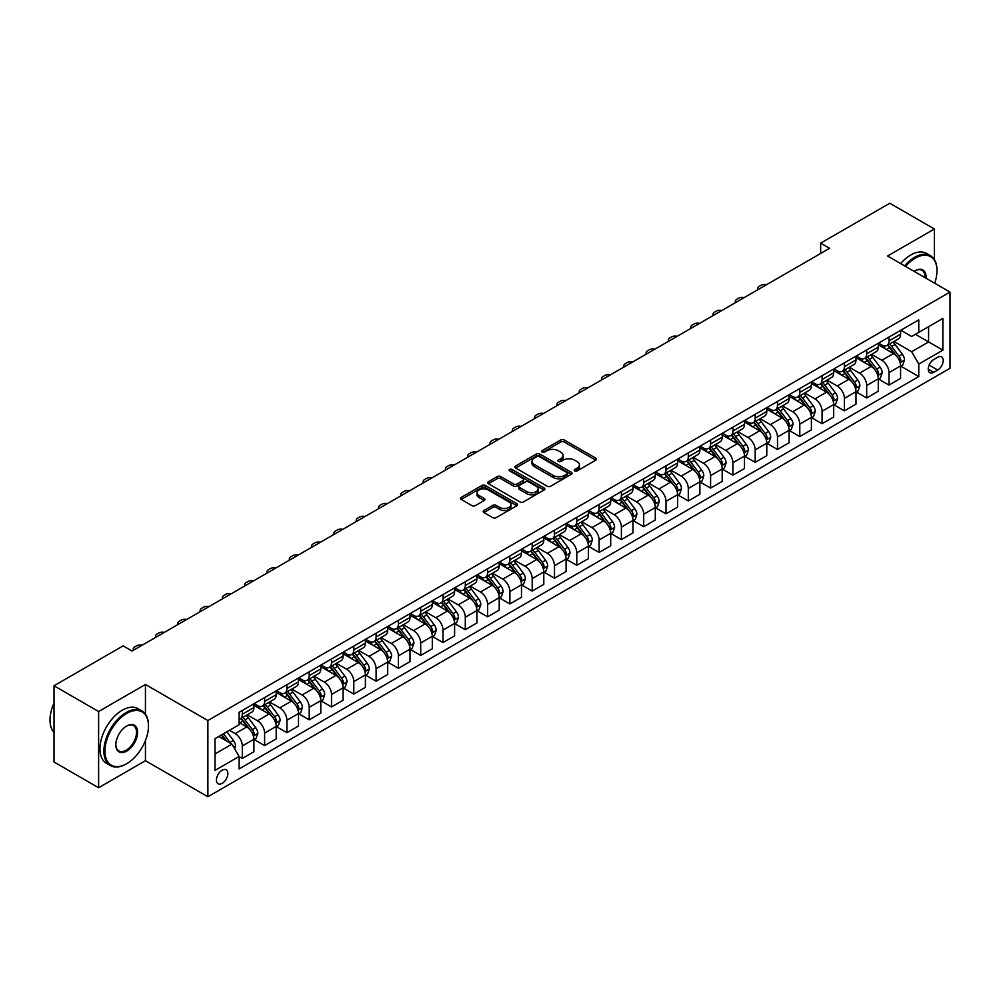 <?xml version="1.0" encoding="UTF-8"?>
<svg xmlns="http://www.w3.org/2000/svg" width="1000" height="1000" viewBox="0 0 1000 1000"><rect width="100%" height="100%" fill="white"/><g stroke="black" fill="none" stroke-linecap="round" stroke-linejoin="round"><path stroke-width="1.5" d="M574.712 470.913A1.737 1 0 0 0 577.163 470.913L595.763 460.163A2.475 1.425 0 0 0 596.487 459.15A2.475 1.425 0 0 0 595.763 458.15L564.25 439.95A2.475 1.425 0 0 0 560.737 439.95L542.137 450.688A1.737 1 0 0 0 541.625 451.4A1.737 1 0 0 0 542.137 452.1A1.737 1 0 0 0 544.587 452.1L547 450.712A7.925 4.575 0 0 1 558.2 450.712L560.825 452.225A7.925 4.575 0 0 1 563.15 455.462A7.925 4.575 0 0 1 560.825 458.7L558.425 460.087A1.737 1 0 0 0 557.913 460.8A1.737 1 0 0 0 558.425 461.5A1.737 1 0 0 0 560.875 461.5L563.288 460.112A7.925 4.575 0 0 1 574.487 460.112L577.112 461.637A7.925 4.575 0 0 1 579.438 464.862A7.925 4.575 0 0 1 577.112 468.1L574.712 469.487A1.737 1 0 0 0 574.2 470.2A1.737 1 0 0 0 574.712 470.913L574.712 469.487M222.15 783.363A8.075 4.662 120 0 0 227.425 776.25A8.075 4.662 120 0 0 226.188 769.788A8.075 4.662 120 0 0 222.15 770.188A8.075 4.662 120 0 0 216.875 777.3A8.075 4.662 120 0 0 218.113 783.763A8.075 4.662 120 0 0 222.15 783.363M483.875 510.513A2.475 1.425 0 0 0 483.15 511.525A2.475 1.425 0 0 0 483.875 512.537L492.713 517.638A2.475 1.425 0 0 0 496.213 517.638L516.875 505.712A2.475 1.425 0 0 0 517.6 504.7A2.475 1.425 0 0 0 516.875 503.688L485.363 485.487A2.475 1.425 0 0 0 481.863 485.487L461.2 497.425A2.475 1.425 0 0 0 460.475 498.425A2.475 1.425 0 0 0 461.2 499.438L471.875 505.613A2.475 1.425 0 0 0 475.375 505.613L484.225 500.5A2.475 1.425 0 0 0 484.95 499.487A2.475 1.425 0 0 0 484.225 498.488L478.925 495.425A6.625 3.825 0 0 1 476.987 492.725A6.625 3.825 0 0 1 481.075 489.188A6.625 3.825 0 0 1 488.288 490.012L509.038 502A6.625 3.825 0 0 1 510.988 504.7A6.625 3.825 0 0 1 506.9 508.237A6.625 3.825 0 0 1 499.675 507.4L496.213 505.412A2.475 1.425 0 0 0 492.713 505.412L483.875 510.513L483.875 512.537L492.713 507.463L492.713 505.412M145.438 684.488L98.612 711.525L54.013 685.775L54.013 762L98.612 787.738L145.438 760.713L207.875 796.75L207.875 720.537L145.438 684.488L145.438 714.163M934.388 259.6L934.388 228.988L887.562 256.025L950 292.075L207.875 720.537M934.388 228.988L889.788 203.25L820.662 243.15L820.662 253.45M54.013 685.775L123.138 645.863L132.062 651.012L829.587 248.3L820.662 243.15M547.175 486.2A2.475 1.425 0 0 0 550.675 486.2L571.337 474.275A2.475 1.425 0 0 0 572.062 473.263A2.475 1.425 0 0 0 571.337 472.25L539.812 454.05A2.475 1.425 0 0 0 536.312 454.05L515.65 465.975A2.475 1.425 0 0 0 514.925 466.987A2.475 1.425 0 0 0 515.65 468L547.175 486.2M510.3 471.287A1.737 1 0 0 1 512.062 471.525L512.062 469.462L544.113 487.962A2.475 1.425 0 0 1 544.837 488.975A2.475 1.425 0 0 1 544.113 489.988L523.45 501.925A2.475 1.425 0 0 1 519.95 501.925L488.425 483.725L497.262 478.65L497.262 476.6L488.425 481.7A2.475 1.425 0 0 0 487.7 482.713A2.475 1.425 0 0 0 488.425 483.725L488.425 481.7M497.262 478.65A2.475 1.425 0 0 1 500.775 478.65L500.775 476.6A2.475 1.425 0 0 0 497.262 476.6M500.775 476.6L513.55 483.975A2.475 1.425 0 0 0 517.05 483.975L522.925 480.588A2.475 1.425 0 0 0 523.65 479.575A2.475 1.425 0 0 0 522.925 478.562L509.613 470.887A1.737 1 0 0 1 509.1 470.175A1.737 1 0 0 1 510.175 469.25A1.737 1 0 0 1 512.062 469.462M937.688 357.275L933.763 359.538A7.825 4.513 120 0 0 928.662 366.438A7.825 4.513 120 0 0 929.85 372.7A7.825 4.513 120 0 0 933.763 372.312L937.688 370.05A7.825 4.513 120 0 0 942.8 363.15A7.825 4.513 120 0 0 941.6 356.887A7.825 4.513 120 0 0 937.688 357.275M207.875 796.75L950 368.3L950 292.075M900.85 330.238L911.65 336.475L918.775 332.35L918.775 319.887L239.1 712.3L239.1 724.762L215.012 738.662L215.012 770.387L239.1 756.488L239.1 768.95L918.775 376.538L918.775 364.075L911.65 351.712L893.913 341.475M918.775 332.35L942.862 318.45L942.862 350.163L918.775 364.075M98.612 711.525L98.612 787.738M915.387 334.312L928.587 341.925L928.587 326.688L942.862 318.45M911.65 351.712L928.587 341.925L942.862 350.163M215.012 753.913L231.962 744.125L218.762 736.5M239.1 756.587L242.312 758.438L242.312 745.975A10.088 5.825 -120 0 0 235.175 733.612L229.462 730.325M242.312 758.438L253.9 751.75L253.9 739.287A10.088 5.825 -120 0 0 246.775 726.925L239.1 722.5M254.175 739.538L264.613 745.562L264.613 733.1A10.088 5.825 -120 0 0 257.475 720.75L247.225 714.825M264.613 745.562L276.2 738.875L276.2 726.413A10.088 5.825 -120 0 0 269.062 714.05L253.9 705.3M276.475 726.663L286.913 732.688L286.913 720.225A10.088 5.825 -120 0 0 279.775 707.875L269.525 701.95M286.913 732.688L298.5 726L298.5 713.538A10.088 5.825 -120 0 0 291.363 701.175L276.2 692.425M298.775 713.787L309.212 719.812L309.212 707.35A10.088 5.825 -120 0 0 302.075 695L291.825 689.075M309.212 719.812L320.8 713.125L320.8 700.662A10.088 5.825 -120 0 0 313.663 688.3L298.5 679.55M321.075 700.913L331.512 706.938L331.512 694.475A10.088 5.825 -120 0 0 324.375 682.125L314.125 676.2M331.512 706.938L343.1 700.25L343.1 687.788A10.088 5.825 -120 0 0 335.962 675.425L320.8 666.675M343.375 688.037L353.8 694.075L353.8 681.612A10.088 5.825 -120 0 0 346.675 669.25L336.425 663.337M353.8 694.075L365.4 687.375L365.4 674.912A10.088 5.825 -120 0 0 358.263 662.55L343.1 653.8M365.675 675.175L376.1 681.2L376.1 668.737A10.088 5.825 -120 0 0 368.975 656.375L358.725 650.462M376.1 681.2L387.7 674.5L387.7 662.038A10.088 5.825 -120 0 0 380.562 649.675L365.4 640.925M387.962 662.3L398.4 668.325L398.4 655.863A10.088 5.825 -120 0 0 391.262 643.5L381.025 637.587M398.4 668.325L410 661.625L410 649.163A10.088 5.825 -120 0 0 402.863 636.8L387.7 628.05M410.262 649.425L420.7 655.45L420.7 642.987A10.088 5.825 -120 0 0 413.562 630.625L403.325 624.712M420.7 655.45L432.3 648.75L432.3 636.287A10.088 5.825 -120 0 0 425.163 623.925L410 615.175M432.562 636.55L443 642.575L443 630.112A10.088 5.825 -120 0 0 435.863 617.75L425.625 611.838M443 642.575L454.6 635.875L454.6 623.413A10.088 5.825 -120 0 0 447.463 611.05L432.3 602.3M454.862 623.675L465.3 629.7L465.3 617.238A10.088 5.825 -120 0 0 458.162 604.875L447.925 598.962M465.3 629.7L476.9 623L476.9 610.538A10.088 5.825 -120 0 0 469.762 598.175L454.6 589.425M477.163 610.8L487.6 616.825L487.6 604.362A10.088 5.825 -120 0 0 480.462 592L470.225 586.087M487.6 616.825L499.2 610.125L499.2 597.663A10.088 5.825 -120 0 0 492.062 585.3L476.9 576.55M499.462 597.925L509.9 603.95L509.9 591.487A10.088 5.825 -120 0 0 502.762 579.125L492.525 573.212M509.9 603.95L521.5 597.25L521.5 584.788A10.088 5.825 -120 0 0 514.362 572.438L499.2 563.675M521.763 585.05L532.2 591.075L532.2 578.612A10.088 5.825 -120 0 0 525.062 566.25L514.812 560.337M532.2 591.075L543.8 584.375L543.8 571.912A10.088 5.825 -120 0 0 536.663 559.562L521.5 550.8M544.062 572.175L554.5 578.2L554.5 565.737A10.088 5.825 -120 0 0 547.362 553.375L537.112 547.463M554.5 578.2L566.1 571.5L566.1 559.038A10.088 5.825 -120 0 0 558.962 546.688L543.8 537.925M566.362 559.3L576.8 565.325L576.8 552.863A10.088 5.825 -120 0 0 569.663 540.5L559.412 534.587M576.8 565.325L588.4 558.625L588.4 546.163A10.088 5.825 -120 0 0 581.263 533.812L566.1 525.05M588.663 546.425L599.1 552.45L599.1 539.987A10.088 5.825 -120 0 0 591.962 527.625L581.712 521.712M599.1 552.45L610.7 545.75L610.7 533.288A10.088 5.825 -120 0 0 603.562 520.938L588.4 512.175M610.962 533.55L621.4 539.575L621.4 527.112A10.088 5.825 -120 0 0 614.263 514.75L604.012 508.837M621.4 539.575L632.987 532.888L632.987 520.425A10.088 5.825 -120 0 0 625.862 508.062L610.7 499.3M633.263 520.675L643.7 526.7L643.7 514.237A10.088 5.825 -120 0 0 636.562 501.875L626.312 495.962M643.7 526.7L655.288 520.013L655.288 507.55A10.088 5.825 -120 0 0 648.162 495.188L632.987 486.425M655.562 507.8L666 513.825L666 501.362A10.088 5.825 -120 0 0 658.863 489L648.612 483.088M666 513.825L677.588 507.137L677.588 494.675A10.088 5.825 -120 0 0 670.45 482.312L655.288 473.55M677.862 494.925L688.3 500.95L688.3 488.488A10.088 5.825 -120 0 0 681.162 476.125L670.913 470.213M688.3 500.95L699.887 494.263L699.887 481.8A10.088 5.825 -120 0 0 692.75 469.438L677.588 460.688M700.163 482.05L710.6 488.075L710.6 475.613A10.088 5.825 -120 0 0 703.462 463.263L693.213 457.337M710.6 488.075L722.188 481.388L722.188 468.925A10.088 5.825 -120 0 0 715.05 456.562L699.887 447.812M722.463 469.175L732.9 475.2L732.9 462.738A10.088 5.825 -120 0 0 725.763 450.387L715.512 444.462M732.9 475.2L744.488 468.512L744.488 456.05A10.088 5.825 -120 0 0 737.35 443.688L722.188 434.938M744.762 456.3L755.188 462.325L755.188 449.862A10.088 5.825 -120 0 0 748.062 437.512L737.812 431.587M755.188 462.325L766.787 455.637L766.787 443.175A10.088 5.825 -120 0 0 759.65 430.812L744.488 422.062M767.062 443.425L777.487 449.45L777.487 436.987A10.088 5.825 -120 0 0 770.362 424.637L760.113 418.713M777.487 449.45L789.087 442.762L789.087 430.3A10.088 5.825 -120 0 0 781.95 417.938L766.787 409.188M789.35 430.55L799.788 436.575L799.788 424.113A10.088 5.825 -120 0 0 792.65 411.763L782.412 405.85M799.788 436.575L811.388 429.888L811.388 417.425A10.088 5.825 -120 0 0 804.25 405.062L789.087 396.312M811.65 417.688L822.087 423.713L822.087 411.25A10.088 5.825 -120 0 0 814.95 398.888L804.712 392.975M822.087 423.713L833.688 417.013L833.688 404.55A10.088 5.825 -120 0 0 826.55 392.188L811.388 383.438M833.95 404.812L844.388 410.838L844.388 398.375A10.088 5.825 -120 0 0 837.25 386.012L827.013 380.1M844.388 410.838L855.987 404.137L855.987 391.675A10.088 5.825 -120 0 0 848.85 379.312L833.688 370.562M856.25 391.938L866.688 397.962L866.688 385.5A10.088 5.825 -120 0 0 859.55 373.137L849.312 367.225M866.688 397.962L878.288 391.262L878.288 378.8A10.088 5.825 -120 0 0 871.15 366.438L855.987 357.688M878.55 379.062L888.988 385.087L888.988 372.625A10.088 5.825 -120 0 0 881.85 360.262L871.612 354.35M888.988 385.087L900.588 378.387L900.588 365.925A10.088 5.825 -120 0 0 893.45 353.562L878.288 344.812M878.55 343.113L881.85 345.012A10.088 5.825 -120 0 0 886.9 345.513A10.088 5.825 -120 0 0 888.988 340.9L888.988 337.088M856.25 355.988L859.55 357.887A10.088 5.825 -120 0 0 864.6 358.387A10.088 5.825 -120 0 0 866.688 353.775L866.688 349.963M833.95 368.862L837.25 370.763A10.088 5.825 -120 0 0 842.3 371.262A10.088 5.825 -120 0 0 844.388 366.65L844.388 362.837M811.65 381.737L814.95 383.638A10.088 5.825 -120 0 0 820 384.137A10.088 5.825 -120 0 0 822.087 379.525L822.087 375.712M789.35 394.613L792.65 396.512A10.088 5.825 -120 0 0 797.7 397.013A10.088 5.825 -120 0 0 799.788 392.4L799.788 388.587M767.05 407.488L770.362 409.387A10.088 5.825 -120 0 0 775.4 409.888A10.088 5.825 -120 0 0 777.487 405.275L777.487 401.463M744.762 420.363L748.062 422.262A10.088 5.825 -120 0 0 753.1 422.762A10.088 5.825 -120 0 0 755.188 418.15L755.188 414.338M722.463 433.237L725.763 435.138A10.088 5.825 -120 0 0 730.8 435.637A10.088 5.825 -120 0 0 732.9 431.025L732.9 427.212M700.163 446.112L703.462 448.013A10.088 5.825 -120 0 0 708.5 448.512A10.088 5.825 -120 0 0 710.6 443.888L710.6 440.087M677.862 458.988L681.162 460.887A10.088 5.825 -120 0 0 686.2 461.388A10.088 5.825 -120 0 0 688.3 456.763L688.3 452.962M655.562 471.863L658.863 473.762A10.088 5.825 -120 0 0 663.9 474.263A10.088 5.825 -120 0 0 666 469.637L666 465.825M633.263 484.725L636.562 486.637A10.088 5.825 -120 0 0 641.612 487.137A10.088 5.825 -120 0 0 643.7 482.512L643.7 478.7M610.962 497.6L614.263 499.513A10.088 5.825 -120 0 0 619.312 500.012A10.088 5.825 -120 0 0 621.4 495.387L621.4 491.575M588.663 510.475L591.962 512.388A10.088 5.825 -120 0 0 597.013 512.888A10.088 5.825 -120 0 0 599.1 508.263L599.1 504.45M566.362 523.35L569.663 525.262A10.088 5.825 -120 0 0 574.712 525.763A10.088 5.825 -120 0 0 576.8 521.138L576.8 517.325M544.062 536.225L547.362 538.138A10.088 5.825 -120 0 0 552.413 538.638A10.088 5.825 -120 0 0 554.5 534.012L554.5 530.2M521.763 549.1L525.062 551.013A10.088 5.825 -120 0 0 530.112 551.512A10.088 5.825 -120 0 0 532.2 546.888L532.2 543.075M499.462 561.975L502.762 563.888A10.088 5.825 -120 0 0 507.812 564.388A10.088 5.825 -120 0 0 509.9 559.763L509.9 555.95M477.163 574.85L480.462 576.763A10.088 5.825 -120 0 0 485.513 577.263A10.088 5.825 -120 0 0 487.6 572.638L487.6 568.825M454.862 587.725L458.162 589.637A10.088 5.825 -120 0 0 463.212 590.125A10.088 5.825 -120 0 0 465.3 585.513L465.3 581.7M432.562 600.6L435.863 602.5A10.088 5.825 -120 0 0 440.913 603A10.088 5.825 -120 0 0 443 598.387L443 594.575M410.262 613.475L413.562 615.375A10.088 5.825 -120 0 0 418.612 615.875A10.088 5.825 -120 0 0 420.7 611.263L420.7 607.45M387.962 626.35L391.262 628.25A10.088 5.825 -120 0 0 396.312 628.75A10.088 5.825 -120 0 0 398.4 624.138L398.4 620.325M365.662 639.225L368.975 641.125A10.088 5.825 -120 0 0 374.012 641.625A10.088 5.825 -120 0 0 376.1 637.013L376.1 633.2M343.375 652.1L346.675 654A10.088 5.825 -120 0 0 351.712 654.5A10.088 5.825 -120 0 0 353.8 649.887L353.8 646.075M321.075 664.975L324.375 666.875A10.088 5.825 -120 0 0 329.412 667.375A10.088 5.825 -120 0 0 331.512 662.763L331.512 658.95M298.775 677.85L302.075 679.75A10.088 5.825 -120 0 0 307.113 680.25A10.088 5.825 -120 0 0 309.212 675.638L309.212 671.825M276.475 690.725L279.775 692.625A10.088 5.825 -120 0 0 284.812 693.125A10.088 5.825 -120 0 0 286.913 688.512L286.913 684.7M254.175 703.6L257.475 705.5A10.088 5.825 -120 0 0 262.512 706A10.088 5.825 -120 0 0 264.613 701.375L264.613 697.575M900.85 366.188L918.775 376.538M886.9 345.513L898.5 338.825A10.088 5.825 -120 0 0 900.588 334.2L900.588 330.387M864.6 358.387L876.2 351.7A10.088 5.825 -120 0 0 878.288 347.075L878.288 343.263M842.3 371.262L853.9 364.575A10.088 5.825 -120 0 0 855.987 359.95L855.987 356.138M820 384.137L831.6 377.45A10.088 5.825 -120 0 0 833.688 372.825L833.688 369.012M797.7 397.013L809.3 390.325A10.088 5.825 -120 0 0 811.388 385.7L811.388 381.887M775.4 409.888L787 403.2A10.088 5.825 -120 0 0 789.087 398.575L789.087 394.762M753.1 422.762L764.7 416.075A10.088 5.825 -120 0 0 766.787 411.45L766.787 407.638M730.8 435.637L742.4 428.95A10.088 5.825 -120 0 0 744.488 424.325L744.488 420.513M708.5 448.512L720.1 441.812A10.088 5.825 -120 0 0 722.188 437.2L722.188 433.387M686.2 461.388L697.8 454.688A10.088 5.825 -120 0 0 699.887 450.075L699.887 446.262M663.9 474.263L675.5 467.562A10.088 5.825 -120 0 0 677.588 462.95L677.588 459.137M641.612 487.137L653.2 480.438A10.088 5.825 -120 0 0 655.288 475.825L655.288 472.013M619.312 500.012L630.9 493.312A10.088 5.825 -120 0 0 632.987 488.7L632.987 484.888M597.013 512.888L608.6 506.188A10.088 5.825 -120 0 0 610.7 501.575L610.7 497.762M574.712 525.763L586.3 519.062A10.088 5.825 -120 0 0 588.4 514.45L588.4 510.637M552.413 538.638L564 531.938A10.088 5.825 -120 0 0 566.1 527.325L566.1 523.513M530.112 551.512L541.7 544.812A10.088 5.825 -120 0 0 543.8 540.188L543.8 536.388M507.812 564.388L519.412 557.688A10.088 5.825 -120 0 0 521.5 553.062L521.5 549.263M485.513 577.263L497.113 570.562A10.088 5.825 -120 0 0 499.2 565.938L499.2 562.137M463.212 590.125L474.812 583.438A10.088 5.825 -120 0 0 476.9 578.812L476.9 575M440.913 603L452.512 596.312A10.088 5.825 -120 0 0 454.6 591.688L454.6 587.875M418.612 615.875L430.213 609.188A10.088 5.825 -120 0 0 432.3 604.562L432.3 600.75M396.312 628.75L407.912 622.062A10.088 5.825 -120 0 0 410 617.438L410 613.625M374.012 641.625L385.613 634.938A10.088 5.825 -120 0 0 387.7 630.312L387.7 626.5M351.712 654.5L363.312 647.812A10.088 5.825 -120 0 0 365.4 643.188L365.4 639.375M329.412 667.375L341.012 660.688A10.088 5.825 -120 0 0 343.1 656.062L343.1 652.25M307.113 680.25L318.712 673.562A10.088 5.825 -120 0 0 320.8 668.938L320.8 665.125M284.812 693.125L296.413 686.438A10.088 5.825 -120 0 0 298.5 681.812L298.5 678M262.512 706L274.113 699.3A10.088 5.825 -120 0 0 276.2 694.688L276.2 690.875M239.1 719.287A10.088 5.825 -120 0 0 240.225 718.875L251.812 712.175A10.088 5.825 -120 0 0 253.9 707.562L253.9 703.75M240.225 718.875A10.088 5.825 -120 0 0 242.312 714.25L242.312 710.45M231.962 744.125L239.1 756.488M145.438 760.713L145.438 740.55M575.4 471.15L577.112 470.163A7.925 4.575 0 0 0 579.438 466.925L579.438 464.862M563.15 455.462L563.15 457.525A7.925 4.575 0 0 1 560.825 460.763L559.113 461.75M595.763 458.15L595.763 460.163L564.25 442.013A2.475 1.425 0 0 0 560.737 442.013L542.825 452.35M571.3 474.288L539.812 456.112A2.475 1.425 0 0 0 536.312 456.112L515.688 468.025M566.962 473.963A1.737 1 0 0 0 567.463 473.263A1.737 1 0 0 0 566.962 472.55L539.288 456.575A1.737 1 0 0 0 536.838 456.575L534.3 458.038A7.925 4.575 0 0 0 531.987 461.275A7.925 4.575 0 0 0 534.3 464.513L553.212 475.438A7.925 4.575 0 0 0 564.425 475.438L566.962 473.963L566.962 476.025A1.737 1 0 0 0 567.463 475.312L567.463 473.263M531.987 461.275L531.987 463.338A7.925 4.575 0 0 0 534.3 466.575L534.3 464.513M566.962 476.025L564.425 477.488A7.925 4.575 0 0 1 553.212 477.488L534.3 466.575M500.775 478.65L513.55 486.037A2.475 1.425 0 0 0 517.05 486.037L522.925 482.65A2.475 1.425 0 0 0 523.65 481.637L523.65 479.575M512.062 471.525L544.075 490.012M526.812 491.637A6.625 3.825 0 0 0 534.038 492.463A6.625 3.825 0 0 0 538.125 488.925A6.625 3.825 0 0 0 536.188 486.225L528.875 482A2.475 1.425 0 0 0 525.375 482L519.5 485.387A2.475 1.425 0 0 0 518.775 486.4A2.475 1.425 0 0 0 519.5 487.413L526.812 491.637L526.812 493.688A6.625 3.825 0 0 0 534.038 494.525A6.625 3.825 0 0 0 538.125 490.988L538.125 488.925M518.775 486.4L518.775 488.462A2.475 1.425 0 0 0 519.5 489.475L519.5 487.413M526.812 493.688L519.5 489.475M510.988 504.7L510.988 506.763A6.625 3.825 0 0 1 506.9 510.288A6.625 3.825 0 0 1 499.675 509.462L496.213 507.463A2.475 1.425 0 0 0 492.713 507.463M476.987 492.725L476.987 494.775A6.625 3.825 0 0 0 478.925 497.488L478.925 495.425M484.188 500.525L478.925 497.488M516.85 505.725L485.363 487.55A2.475 1.425 0 0 0 481.863 487.55L461.225 499.462M900.588 366.337L902.725 365.1L904.513 359.95A6.688 3.862 -120 0 0 902.375 354.263L895.088 344.525A19.3 11.137 -120 0 0 892.975 342.013M885.725 349.113A19.3 11.137 -120 0 0 881.775 344.975M899.975 362.238L900.9 360.238A6.688 3.862 -120 0 0 898.988 356.213L891.7 346.488A19.3 11.137 -120 0 0 889.587 343.963M887.8 345A16.025 9.25 60 0 1 890.425 347.987L896.587 356.225M887.45 345.2A19.3 11.137 60 0 1 889.55 347.725L894.4 354.188M766.438 284.762A5.05 2.913 -0 0 0 760.9 285.387L759.112 286.413A5.05 2.913 -0 0 0 757.638 288.475A5.05 2.913 -0 0 0 758.037 289.613M878.288 379.212L880.425 377.975L882.212 372.825A6.688 3.862 -120 0 0 880.075 367.137L872.788 357.4A19.3 11.137 -120 0 0 870.675 354.888M863.438 361.987A19.3 11.137 -120 0 0 859.475 357.85M877.675 375.112L878.6 373.113A6.688 3.862 -120 0 0 876.688 369.087L869.4 359.363A19.3 11.137 -120 0 0 867.288 356.838M865.5 357.875A16.025 9.25 60 0 1 868.125 360.863L874.287 369.1M865.15 358.075A19.3 11.137 60 0 1 867.262 360.6L872.1 367.062M744.137 297.638A5.05 2.913 -0 0 0 738.6 298.263L736.812 299.288A5.05 2.913 -0 0 0 735.337 301.35A5.05 2.913 -0 0 0 735.738 302.488M855.987 392.088L858.125 390.85L859.912 385.7A6.688 3.862 -120 0 0 857.775 380.012L850.487 370.275A19.3 11.137 -120 0 0 848.388 367.75M841.137 374.862A19.3 11.137 -120 0 0 837.175 370.725M855.375 387.987L856.3 385.988A6.688 3.862 -120 0 0 854.388 381.962L847.1 372.238A19.3 11.137 -120 0 0 844.987 369.712M843.2 370.75A16.025 9.25 60 0 1 845.825 373.738L852 381.975M842.85 370.95A19.3 11.137 60 0 1 844.963 373.475L849.8 379.938M721.838 310.512A5.05 2.913 -0 0 0 716.3 311.137L714.525 312.162A5.05 2.913 -0 0 0 713.037 314.225A5.05 2.913 -0 0 0 713.438 315.363M833.688 404.963L835.825 403.725L837.613 398.575A6.688 3.862 -120 0 0 835.475 392.887L828.188 383.15A19.3 11.137 -120 0 0 826.087 380.625M818.838 387.738A19.3 11.137 -120 0 0 814.887 383.6M833.075 400.863L834 398.862A6.688 3.862 -120 0 0 832.087 394.837L824.8 385.112A19.3 11.137 -120 0 0 822.688 382.587M820.9 383.625A16.025 9.25 60 0 1 823.525 386.613L829.7 394.85M820.55 383.825A19.3 11.137 60 0 1 822.663 386.35L827.5 392.812M699.538 323.387A5.05 2.913 -0 0 0 694 324.012L692.225 325.037A5.05 2.913 -0 0 0 690.738 327.1A5.05 2.913 -0 0 0 691.137 328.237M811.388 417.837L813.525 416.6L815.312 411.45A6.688 3.862 -120 0 0 813.175 405.763L805.888 396.025A19.3 11.137 -120 0 0 803.787 393.5M796.538 400.613A19.3 11.137 -120 0 0 792.588 396.475M810.775 413.738L811.7 411.737A6.688 3.862 -120 0 0 809.788 407.713L802.5 397.987A19.3 11.137 -120 0 0 800.387 395.462M798.6 396.5A16.025 9.25 60 0 1 801.225 399.487L807.4 407.725M798.25 396.7A19.3 11.137 60 0 1 800.362 399.225L805.2 405.688M677.237 336.262A5.05 2.913 -0 0 0 671.7 336.887L669.925 337.912A5.05 2.913 -0 0 0 668.438 339.975A5.05 2.913 -0 0 0 668.838 341.112M934.7 283.25A30.775 17.775 120 0 0 936.975 270.763A30.775 17.775 120 0 0 915.212 258.188A30.775 17.775 120 0 0 905.537 266.4M904.6 265.863A31.538 18.212 -60 0 1 914.675 257.262A31.538 18.212 -60 0 1 930.45 255.7A31.538 18.212 -60 0 1 936.975 270.138A31.538 18.212 -60 0 1 936.975 270.45M914.188 271.4A15.388 8.888 -60 0 1 915.212 270.763L915.212 270.763A15.388 8.888 -60 0 1 926.05 278.25M900.675 263.6A31.538 18.212 -60 0 1 910.75 255A31.538 18.212 -60 0 1 926.525 253.438L930.45 255.7M925.013 277.65A14.638 8.45 120 0 0 922 270.338A14.638 8.45 120 0 0 914.938 270.925M126.175 764L126.713 763.688A30.775 17.775 120 0 0 148.475 726A30.775 17.775 120 0 0 126.713 713.425A30.775 17.775 120 0 0 104.95 751.125A30.775 17.775 120 0 0 126.713 763.688L126.175 764A31.538 18.212 -60 0 1 110.412 765.562A31.538 18.212 -60 0 1 105.575 740.3A31.538 18.212 -60 0 1 126.175 712.5A31.538 18.212 -60 0 1 141.938 710.938A31.538 18.212 -60 0 1 148.475 725.375A31.538 18.212 -60 0 1 148.475 725.688M126.713 751.125A15.388 8.888 -60 0 1 115.825 744.85A15.388 8.888 -60 0 1 126.713 726L126.713 726A15.388 8.888 -60 0 1 137.587 732.275A15.388 8.888 -60 0 1 126.713 751.125M115.825 744.525A14.638 8.45 120 0 0 118.863 750.925A14.638 8.45 120 0 0 126.175 750.2A14.638 8.45 120 0 0 135.738 737.312A14.638 8.45 120 0 0 133.488 725.575A14.638 8.45 120 0 0 126.438 726.162M110.412 765.562L106.487 763.3A31.538 18.212 -60 0 1 101.65 738.025A31.538 18.212 -60 0 1 122.25 710.238A31.538 18.212 -60 0 1 138.012 708.675L141.938 710.938M54.013 732.438A31.538 18.212 -60 0 1 54.013 702.962M789.087 430.712L791.225 429.475L793.012 424.325A6.688 3.862 -120 0 0 790.875 418.625L783.587 408.9A19.3 11.137 -120 0 0 781.488 406.375M774.237 413.488A19.3 11.137 -120 0 0 770.288 409.35M788.475 426.613L789.4 424.613A6.688 3.862 -120 0 0 787.487 420.588L780.2 410.863A19.3 11.137 -120 0 0 778.1 408.338M776.3 409.375A16.025 9.25 60 0 1 778.925 412.362L785.1 420.6M775.95 409.575A19.3 11.137 60 0 1 778.062 412.1L782.9 418.562M654.938 349.137A5.05 2.913 -0 0 0 649.4 349.75L647.625 350.788A5.05 2.913 -0 0 0 646.137 352.85A5.05 2.913 -0 0 0 646.538 353.988M766.787 443.587L768.925 442.35L770.713 437.2A6.688 3.862 -120 0 0 768.575 431.5L761.287 421.775A19.3 11.137 -120 0 0 759.188 419.25M751.938 426.362A19.3 11.137 -120 0 0 747.987 422.225M766.175 439.487L767.1 437.488A6.688 3.862 -120 0 0 765.188 433.462L757.9 423.738A19.3 11.137 -120 0 0 755.8 421.213M754 422.25A16.025 9.25 60 0 1 756.625 425.238L762.8 433.475M753.65 422.45A19.3 11.137 60 0 1 755.763 424.963L760.6 431.438M632.638 362.013A5.05 2.913 -0 0 0 627.1 362.625L625.325 363.663A5.05 2.913 -0 0 0 623.85 365.725A5.05 2.913 -0 0 0 624.25 366.863M744.488 456.463L746.625 455.225L748.413 450.075A6.688 3.862 -120 0 0 746.275 444.375L738.988 434.65A19.3 11.137 -120 0 0 736.888 432.125M729.638 439.237A19.3 11.137 -120 0 0 725.688 435.1M743.875 452.362L744.8 450.363A6.688 3.862 -120 0 0 742.887 446.337L735.6 436.613A19.3 11.137 -120 0 0 733.5 434.087M731.7 435.125A16.025 9.25 60 0 1 734.325 438.113L740.5 446.35M731.35 435.325A19.3 11.137 60 0 1 733.462 437.837L738.312 444.312M610.337 374.888A5.05 2.913 -0 0 0 604.812 375.5L603.025 376.538A5.05 2.913 -0 0 0 601.55 378.6A5.05 2.913 -0 0 0 601.95 379.738M722.188 469.338L724.325 468.1L726.112 462.95A6.688 3.862 -120 0 0 723.975 457.25L716.688 447.525A19.3 11.137 -120 0 0 714.587 445M707.337 452.1A19.3 11.137 -120 0 0 703.388 447.975M721.575 465.238L722.5 463.237A6.688 3.862 -120 0 0 720.588 459.212L713.3 449.475A19.3 11.137 -120 0 0 711.2 446.962M709.4 448A16.025 9.25 60 0 1 712.025 450.988L718.2 459.225M709.05 448.2A19.3 11.137 60 0 1 711.162 450.712L716.012 457.188M588.05 387.762A5.05 2.913 -0 0 0 582.513 388.375L580.725 389.412A5.05 2.913 -0 0 0 579.25 391.475A5.05 2.913 -0 0 0 579.65 392.6M699.887 482.212L702.038 480.975L703.812 475.825A6.688 3.862 -120 0 0 701.688 470.125L694.388 460.4A19.3 11.137 -120 0 0 692.288 457.875M685.037 464.975A19.3 11.137 -120 0 0 681.087 460.85M699.287 478.113L700.2 476.112A6.688 3.862 -120 0 0 698.288 472.088L691 462.35A19.3 11.137 -120 0 0 688.9 459.837M687.1 460.875A16.025 9.25 60 0 1 689.725 463.862L695.9 472.1M686.75 461.075A19.3 11.137 60 0 1 688.863 463.587L693.713 470.062M565.75 400.637A5.05 2.913 -0 0 0 560.212 401.25L558.425 402.287A5.05 2.913 -0 0 0 556.95 404.338A5.05 2.913 -0 0 0 557.35 405.475M677.588 495.087L679.737 493.85L681.513 488.7A6.688 3.862 -120 0 0 679.388 483L672.087 473.275A19.3 11.137 -120 0 0 669.987 470.75M662.738 477.85A19.3 11.137 -120 0 0 658.787 473.725M676.988 490.988L677.913 488.975A6.688 3.862 -120 0 0 675.987 484.963L668.7 475.225A19.3 11.137 -120 0 0 666.6 472.713M664.8 473.75A16.025 9.25 60 0 1 667.438 476.737L673.6 484.963M664.463 473.938A19.3 11.137 60 0 1 666.562 476.463L671.413 482.938M543.45 413.5A5.05 2.913 -0 0 0 537.913 414.125L536.125 415.163A5.05 2.913 -0 0 0 534.65 417.212A5.05 2.913 -0 0 0 535.05 418.35M655.288 507.962L657.438 506.725L659.212 501.575A6.688 3.862 -120 0 0 657.087 495.875L649.788 486.15A19.3 11.137 -120 0 0 647.688 483.625M640.438 490.725A19.3 11.137 -120 0 0 636.487 486.587M654.688 503.862L655.612 501.85A6.688 3.862 -120 0 0 653.688 497.837L646.4 488.1A19.3 11.137 -120 0 0 644.3 485.588M642.5 486.625A16.025 9.25 60 0 1 645.138 489.613L651.3 497.837M642.163 486.812A19.3 11.137 60 0 1 644.262 489.338L649.112 495.812M521.15 426.375A5.05 2.913 -0 0 0 515.612 427L513.825 428.038A5.05 2.913 -0 0 0 512.35 430.087A5.05 2.913 -0 0 0 512.75 431.225M632.987 520.825L635.138 519.6L636.912 514.45A6.688 3.862 -120 0 0 634.788 508.75L627.5 499.025A19.3 11.137 -120 0 0 625.388 496.5M618.138 503.6A19.3 11.137 -120 0 0 614.188 499.462M632.388 516.737L633.312 514.725A6.688 3.862 -120 0 0 631.4 510.712L624.1 500.975A19.3 11.137 -120 0 0 622 498.462M620.2 499.487A16.025 9.25 60 0 1 622.837 502.488L629 510.712M619.862 499.688A19.3 11.137 60 0 1 621.962 502.212L626.812 508.688M498.85 439.25A5.05 2.913 -0 0 0 493.312 439.875L491.525 440.913A5.05 2.913 -0 0 0 490.05 442.962A5.05 2.913 -0 0 0 490.45 444.1M610.7 533.7L612.837 532.475L614.612 527.325A6.688 3.862 -120 0 0 612.487 521.625L605.2 511.9A19.3 11.137 -120 0 0 603.088 509.375M595.837 516.475A19.3 11.137 -120 0 0 591.888 512.337M610.087 529.612L611.013 527.6A6.688 3.862 -120 0 0 609.1 523.587L601.8 513.85A19.3 11.137 -120 0 0 599.7 511.325M597.9 512.362A16.025 9.25 60 0 1 600.538 515.363L606.7 523.587M597.562 512.562A19.3 11.137 60 0 1 599.663 515.087L604.513 521.562M476.55 452.125A5.05 2.913 -0 0 0 471.012 452.75L469.225 453.787A5.05 2.913 -0 0 0 467.75 455.838A5.05 2.913 -0 0 0 468.15 456.975M588.4 546.575L590.538 545.35L592.312 540.188A6.688 3.862 -120 0 0 590.188 534.5L582.9 524.775A19.3 11.137 -120 0 0 580.788 522.25M573.538 529.35A19.3 11.137 -120 0 0 569.587 525.212M587.788 542.487L588.713 540.475A6.688 3.862 -120 0 0 586.8 536.462L579.5 526.725A19.3 11.137 -120 0 0 577.4 524.2M575.6 525.237A16.025 9.25 60 0 1 578.237 528.237L584.4 536.462M575.262 525.438A19.3 11.137 60 0 1 577.362 527.962L582.212 534.438M454.25 465A5.05 2.913 -0 0 0 448.713 465.625L446.925 466.65A5.05 2.913 -0 0 0 445.45 468.713A5.05 2.913 -0 0 0 445.85 469.85M566.1 559.45L568.237 558.212L570.025 553.062A6.688 3.862 -120 0 0 567.888 547.375L560.6 537.65A19.3 11.137 -120 0 0 558.488 535.125M551.237 542.225A19.3 11.137 -120 0 0 547.288 538.088M565.487 555.363L566.413 553.35A6.688 3.862 -120 0 0 564.5 549.338L557.212 539.6A19.3 11.137 -120 0 0 555.1 537.075M553.3 538.112A16.025 9.25 60 0 1 555.938 541.112L562.1 549.338M552.962 538.312A19.3 11.137 60 0 1 555.062 540.837L559.913 547.312M431.95 477.875A5.05 2.913 -0 0 0 426.413 478.5L424.625 479.525A5.05 2.913 -0 0 0 423.15 481.587A5.05 2.913 -0 0 0 423.55 482.725M543.8 572.325L545.938 571.087L547.725 565.938A6.688 3.862 -120 0 0 545.588 560.25L538.3 550.525A19.3 11.137 -120 0 0 536.188 548M528.938 555.1A19.3 11.137 -120 0 0 524.987 550.962M543.188 568.237L544.113 566.225A6.688 3.862 -120 0 0 542.2 562.212L534.913 552.475A19.3 11.137 -120 0 0 532.8 549.95M531 550.988A16.025 9.25 60 0 1 533.638 553.975L539.8 562.212M530.662 551.188A19.3 11.137 60 0 1 532.762 553.713L537.612 560.175M409.65 490.75A5.05 2.913 -0 0 0 404.113 491.375L402.325 492.4A5.05 2.913 -0 0 0 400.85 494.462A5.05 2.913 -0 0 0 401.25 495.6M521.5 585.2L523.638 583.962L525.425 578.812A6.688 3.862 -120 0 0 523.288 573.125L516 563.387A19.3 11.137 -120 0 0 513.888 560.875M506.637 567.975A19.3 11.137 -120 0 0 502.688 563.837M520.887 581.112L521.812 579.1A6.688 3.862 -120 0 0 519.9 575.075L512.612 565.35A19.3 11.137 -120 0 0 510.5 562.825M508.713 563.862A16.025 9.25 60 0 1 511.337 566.85L517.5 575.087M508.363 564.062A19.3 11.137 60 0 1 510.462 566.587L515.312 573.05M387.35 503.625A5.05 2.913 -0 0 0 381.812 504.25L380.025 505.275A5.05 2.913 -0 0 0 378.55 507.337A5.05 2.913 -0 0 0 378.95 508.475M499.2 598.075L501.337 596.838L503.125 591.688A6.688 3.862 -120 0 0 500.988 586L493.7 576.263A19.3 11.137 -120 0 0 491.587 573.75M484.338 580.85A19.3 11.137 -120 0 0 480.387 576.712M498.587 593.987L499.513 591.975A6.688 3.862 -120 0 0 497.6 587.95L490.312 578.225A19.3 11.137 -120 0 0 488.2 575.7M486.413 576.737A16.025 9.25 60 0 1 489.038 579.725L495.2 587.962M486.062 576.938A19.3 11.137 60 0 1 488.162 579.462L493.013 585.925M365.05 516.5A5.05 2.913 -0 0 0 359.513 517.125L357.725 518.15A5.05 2.913 -0 0 0 356.25 520.212A5.05 2.913 -0 0 0 356.65 521.35M476.9 610.95L479.038 609.712L480.825 604.562A6.688 3.862 -120 0 0 478.688 598.875L471.4 589.138A19.3 11.137 -120 0 0 469.288 586.625M462.05 593.725A19.3 11.137 -120 0 0 458.088 589.587M476.287 606.862L477.212 604.85A6.688 3.862 -120 0 0 475.3 600.825L468.013 591.1A19.3 11.137 -120 0 0 465.9 588.575M464.113 589.612A16.025 9.25 60 0 1 466.737 592.6L472.9 600.837M463.762 589.812A19.3 11.137 60 0 1 465.875 592.337L470.712 598.8M342.75 529.375A5.05 2.913 -0 0 0 337.212 530L335.425 531.025A5.05 2.913 -0 0 0 333.95 533.088A5.05 2.913 -0 0 0 334.35 534.225M454.6 623.825L456.737 622.587L458.525 617.438A6.688 3.862 -120 0 0 456.388 611.75L449.1 602.013A19.3 11.137 -120 0 0 447 599.5M439.75 606.6A19.3 11.137 -120 0 0 435.788 602.463M453.988 619.725L454.913 617.725A6.688 3.862 -120 0 0 453 613.7L445.712 603.975A19.3 11.137 -120 0 0 443.6 601.45M441.812 602.487A16.025 9.25 60 0 1 444.438 605.475L450.613 613.713M441.463 602.688A19.3 11.137 60 0 1 443.575 605.212L448.413 611.675M320.45 542.25A5.05 2.913 -0 0 0 314.913 542.875L313.137 543.9A5.05 2.913 -0 0 0 311.65 545.962A5.05 2.913 -0 0 0 312.05 547.1M432.3 636.7L434.438 635.462L436.225 630.312A6.688 3.862 -120 0 0 434.087 624.625L426.8 614.888A19.3 11.137 -120 0 0 424.7 612.375M417.45 619.475A19.3 11.137 -120 0 0 413.5 615.337M431.688 632.6L432.612 630.6A6.688 3.862 -120 0 0 430.7 626.575L423.413 616.85A19.3 11.137 -120 0 0 421.3 614.325M419.513 615.363A16.025 9.25 60 0 1 422.137 618.35L428.312 626.587M419.162 615.562A19.3 11.137 60 0 1 421.275 618.088L426.112 624.55M298.15 555.125A5.05 2.913 -0 0 0 292.613 555.75L290.837 556.775A5.05 2.913 -0 0 0 289.35 558.837A5.05 2.913 -0 0 0 289.75 559.975M410 649.575L412.137 648.337L413.925 643.188A6.688 3.862 -120 0 0 411.788 637.5L404.5 627.762A19.3 11.137 -120 0 0 402.4 625.237M395.15 632.35A19.3 11.137 -120 0 0 391.2 628.212M409.387 645.475L410.312 643.475A6.688 3.862 -120 0 0 408.4 639.45L401.112 629.725A19.3 11.137 -120 0 0 399 627.2M397.212 628.237A16.025 9.25 60 0 1 399.837 631.225L406.012 639.462M396.863 628.438A19.3 11.137 60 0 1 398.975 630.962L403.812 637.425M275.85 568A5.05 2.913 -0 0 0 270.312 568.625L268.538 569.65A5.05 2.913 -0 0 0 267.05 571.712A5.05 2.913 -0 0 0 267.45 572.85M387.7 662.45L389.837 661.213L391.625 656.062A6.688 3.862 -120 0 0 389.487 650.375L382.2 640.638A19.3 11.137 -120 0 0 380.1 638.112M372.85 645.225A19.3 11.137 -120 0 0 368.9 641.087M387.088 658.35L388.013 656.35A6.688 3.862 -120 0 0 386.1 652.325L378.812 642.6A19.3 11.137 -120 0 0 376.712 640.075M374.913 641.112A16.025 9.25 60 0 1 377.537 644.1L383.713 652.337M374.562 641.312A19.3 11.137 60 0 1 376.675 643.838L381.512 650.3M253.55 580.875A5.05 2.913 -0 0 0 248.012 581.5L246.238 582.525A5.05 2.913 -0 0 0 244.75 584.587A5.05 2.913 -0 0 0 245.15 585.725M365.4 675.325L367.537 674.087L369.325 668.938A6.688 3.862 -120 0 0 367.188 663.25L359.9 653.512A19.3 11.137 -120 0 0 357.8 650.987M350.55 658.1A19.3 11.137 -120 0 0 346.6 653.962M364.787 671.225L365.712 669.225A6.688 3.862 -120 0 0 363.8 665.2L356.512 655.475A19.3 11.137 -120 0 0 354.412 652.95M352.612 653.988A16.025 9.25 60 0 1 355.238 656.975L361.413 665.212M352.262 654.188A19.3 11.137 60 0 1 354.375 656.712L359.212 663.175M231.25 593.75A5.05 2.913 -0 0 0 225.712 594.375L223.938 595.4A5.05 2.913 -0 0 0 222.463 597.463A5.05 2.913 -0 0 0 222.862 598.6M343.1 688.2L345.238 686.963L347.025 681.812A6.688 3.862 -120 0 0 344.888 676.125L337.6 666.388A19.3 11.137 -120 0 0 335.5 663.863M328.25 670.975A19.3 11.137 -120 0 0 324.3 666.838M342.488 684.1L343.413 682.1A6.688 3.862 -120 0 0 341.5 678.075L334.212 668.35A19.3 11.137 -120 0 0 332.113 665.825M330.312 666.862A16.025 9.25 60 0 1 332.938 669.85L339.113 678.088M329.963 667.062A19.3 11.137 60 0 1 332.075 669.587L336.925 676.05M208.95 606.625A5.05 2.913 -0 0 0 203.425 607.25L201.637 608.275A5.05 2.913 -0 0 0 200.162 610.337A5.05 2.913 -0 0 0 200.562 611.475M320.8 701.075L322.938 699.837L324.725 694.688A6.688 3.862 -120 0 0 322.587 688.988L315.3 679.262A19.3 11.137 -120 0 0 313.2 676.737M305.95 683.85A19.3 11.137 -120 0 0 302 679.712M320.188 696.975L321.112 694.975A6.688 3.862 -120 0 0 319.2 690.95L311.913 681.225A19.3 11.137 -120 0 0 309.812 678.7M308.012 679.737A16.025 9.25 60 0 1 310.637 682.725L316.812 690.962M307.663 679.938A19.3 11.137 60 0 1 309.775 682.45L314.625 688.925M186.663 619.5A5.05 2.913 -0 0 0 181.125 620.112L179.338 621.15A5.05 2.913 -0 0 0 177.862 623.212A5.05 2.913 -0 0 0 178.263 624.35M298.5 713.95L300.65 712.712L302.425 707.562A6.688 3.862 -120 0 0 300.3 701.862L293 692.138A19.3 11.137 -120 0 0 290.9 689.613M283.65 696.725A19.3 11.137 -120 0 0 279.7 692.588M297.9 709.85L298.812 707.85A6.688 3.862 -120 0 0 296.9 703.825L289.613 694.1A19.3 11.137 -120 0 0 287.512 691.575M285.712 692.613A16.025 9.25 60 0 1 288.337 695.6L294.513 703.838M285.363 692.812A19.3 11.137 60 0 1 287.475 695.325L292.325 701.8M164.363 632.375A5.05 2.913 -0 0 0 158.825 632.987L157.037 634.025A5.05 2.913 -0 0 0 155.562 636.087A5.05 2.913 -0 0 0 155.963 637.225M276.2 726.825L278.35 725.588L280.125 720.438A6.688 3.862 -120 0 0 278 714.737L270.7 705.013A19.3 11.137 -120 0 0 268.6 702.487M261.35 709.587A19.3 11.137 -120 0 0 257.4 705.462M275.6 722.725L276.525 720.725A6.688 3.862 -120 0 0 274.6 716.7L267.312 706.963A19.3 11.137 -120 0 0 265.212 704.45M263.412 705.487A16.025 9.25 60 0 1 266.05 708.475L272.213 716.712M263.075 705.688A19.3 11.137 60 0 1 265.175 708.2L270.025 714.675M142.062 645.25A5.05 2.913 -0 0 0 136.525 645.863L134.738 646.9A5.05 2.913 -0 0 0 133.262 648.962A5.05 2.913 -0 0 0 133.663 650.088M253.9 739.7L256.05 738.462L257.825 733.312A6.688 3.862 -120 0 0 255.7 727.613L248.4 717.887A19.3 11.137 -120 0 0 246.3 715.362M253.3 735.6L254.225 733.6A6.688 3.862 -120 0 0 252.3 729.575L245.012 719.837A19.3 11.137 -120 0 0 242.913 717.325M241.112 718.363A16.025 9.25 60 0 1 243.75 721.35L249.913 729.587M240.775 718.562A19.3 11.137 60 0 1 242.875 721.075L247.725 727.55M234.638 748.763L235.525 746.188A6.688 3.862 -120 0 0 233.4 740.487L226.887 731.812M230.613 743.35A6.688 3.862 -120 0 0 230.012 742.45L223.5 733.763M221.825 734.737L226.5 740.975M221.363 735L225.325 740.288M235.175 733.612L246.775 726.925M257.475 720.75L269.062 714.05M279.775 707.875L291.363 701.175M302.075 695L313.663 688.3M324.375 682.125L335.962 675.425M346.675 669.25L358.263 662.55M368.975 656.375L380.562 649.675M391.262 643.5L402.863 636.8M413.562 630.625L425.163 623.925M435.863 617.75L447.463 611.05M458.162 604.875L469.762 598.175M480.462 592L492.062 585.3M502.762 579.125L514.362 572.438M525.062 566.25L536.663 559.562M547.362 553.375L558.962 546.688M569.663 540.5L581.263 533.812M591.962 527.625L603.562 520.938M614.263 514.75L625.862 508.062M636.562 501.875L648.162 495.188M658.863 489L670.45 482.312M681.162 476.125L692.75 469.438M703.462 463.263L715.05 456.562M725.763 450.387L737.35 443.688M748.062 437.512L759.65 430.812M770.362 424.637L781.95 417.938M792.65 411.763L804.25 405.062M814.95 398.888L826.55 392.188M837.25 386.012L848.85 379.312M859.55 373.137L871.15 366.438M881.85 360.262L893.45 353.562M888.988 340.9L900.588 334.2M888.988 372.625L900.588 365.925M866.688 385.5L878.288 378.8M866.688 353.775L878.288 347.075M844.388 398.375L855.987 391.675M844.388 366.65L855.987 359.95M822.087 411.25L833.688 404.55M822.087 379.525L833.688 372.825M799.788 424.113L811.388 417.425M799.788 392.4L811.388 385.7M777.487 436.987L789.087 430.3M777.487 405.275L789.087 398.575M755.188 449.862L766.787 443.175M755.188 418.15L766.787 411.45M732.9 462.738L744.488 456.05M732.9 431.025L744.488 424.325M710.6 475.613L722.188 468.925M710.6 443.888L722.188 437.2M688.3 488.488L699.887 481.8M688.3 456.763L699.887 450.075M666 501.362L677.588 494.675M666 469.637L677.588 462.95M643.7 514.237L655.288 507.55M643.7 482.512L655.288 475.825M621.4 527.112L632.987 520.425M621.4 495.387L632.987 488.7M599.1 539.987L610.7 533.288M599.1 508.263L610.7 501.575M576.8 552.863L588.4 546.163M576.8 521.138L588.4 514.45M554.5 565.737L566.1 559.038M554.5 534.012L566.1 527.325M532.2 578.612L543.8 571.912M532.2 546.888L543.8 540.188M509.9 591.487L521.5 584.788M509.9 559.763L521.5 553.062M487.6 604.362L499.2 597.663M487.6 572.638L499.2 565.938M465.3 617.238L476.9 610.538M465.3 585.513L476.9 578.812M443 630.112L454.6 623.413M443 598.387L454.6 591.688M420.7 642.987L432.3 636.287M420.7 611.263L432.3 604.562M398.4 655.863L410 649.163M398.4 624.138L410 617.438M376.1 668.737L387.7 662.038M376.1 637.013L387.7 630.312M353.8 681.612L365.4 674.912M353.8 649.887L365.4 643.188M331.512 694.475L343.1 687.788M331.512 662.763L343.1 656.062M309.212 707.35L320.8 700.662M309.212 675.638L320.8 668.938M286.913 720.225L298.5 713.538M286.913 688.512L298.5 681.812M264.613 733.1L276.2 726.413M264.613 701.375L276.2 694.688M242.312 745.975L253.9 739.287M242.312 714.25L253.9 707.562M929.137 365.112L937.688 370.05M928.238 369.125L933.763 372.312M577.112 470.163L577.112 468.1M558.425 461.5L558.425 460.087M560.825 460.763L560.825 458.7M542.137 452.1L542.137 450.688M560.737 442.013L560.737 439.95M564.25 442.013L564.25 439.95M515.65 468L515.65 465.975M536.312 456.112L536.312 454.05M539.812 456.112L539.812 454.05M571.337 474.275L571.337 472.25M553.212 477.488L553.212 475.438M564.425 477.488L564.425 475.438M513.55 486.037L513.55 483.975M517.05 486.037L517.05 483.975M522.925 482.65L522.925 480.588M544.113 489.988L544.113 487.962M496.213 507.463L496.213 505.412M499.675 509.462L499.675 507.4M484.225 500.5L484.225 498.488M461.2 499.438L461.2 497.425M481.863 487.55L481.863 485.487M485.363 487.55L485.363 485.487M516.875 505.712L516.875 503.688M900.088 362.612L904.463 360.087M891.7 346.488L895.088 344.525M886.438 349.525L889.55 347.725M898.988 356.213L902.375 354.263M898.45 358.825L900.9 360.238M877.788 375.487L882.163 372.95M869.4 359.363L872.788 357.4M864.137 362.4L867.262 360.6M876.688 369.087L880.075 367.137M876.162 371.7L878.6 373.113M855.487 388.363L859.862 385.825M847.1 372.238L850.487 370.275M841.838 375.275L844.963 373.475M854.388 381.962L857.775 380.012M853.863 384.575L856.3 385.988M833.188 401.238L837.562 398.7M824.8 385.112L828.188 383.15M819.538 388.137L822.663 386.35M832.087 394.837L835.475 392.887M831.562 397.45L834 398.862M810.888 414.113L815.263 411.575M802.5 397.987L805.888 396.025M797.237 401.012L800.362 399.225M809.788 407.713L813.175 405.763M809.262 410.325L811.7 411.737M788.587 426.987L792.962 424.45M780.2 410.863L783.587 408.9M774.95 413.888L778.062 412.1M787.487 420.588L790.875 418.625M786.963 423.2L789.4 424.613M766.287 439.85L770.675 437.325M757.9 423.738L761.287 421.775M752.65 426.763L755.763 424.963M765.188 433.462L768.575 431.5M764.663 436.075L767.1 437.488M743.988 452.725L748.375 450.2M735.6 436.613L738.988 434.65M730.35 439.637L733.462 437.837M742.887 446.337L746.275 444.375M742.362 448.95L744.8 450.363M721.688 465.6L726.075 463.075M713.3 449.475L716.688 447.525M708.05 452.512L711.162 450.712M720.588 459.212L723.975 457.25M720.062 461.825L722.5 463.237M699.388 478.475L703.775 475.95M691 462.35L694.388 460.4M685.75 465.387L688.863 463.587M698.288 472.088L701.688 470.125M697.763 474.7L700.2 476.112M677.087 491.35L681.475 488.825M668.7 475.225L672.087 473.275M663.45 478.263L666.562 476.463M675.987 484.963L679.388 483M675.462 487.575L677.913 488.975M654.788 504.225L659.175 501.7M646.4 488.1L649.788 486.15M641.15 491.138L644.262 489.338M653.688 497.837L657.087 495.875M653.162 500.45L655.612 501.85M632.487 517.1L636.875 514.575M624.1 500.975L627.5 499.025M618.85 504.012L621.962 502.212M631.4 510.712L634.788 508.75M630.862 513.325L633.312 514.725M610.2 529.975L614.575 527.45M601.8 513.85L605.2 511.9M596.55 516.888L599.663 515.087M609.1 523.587L612.487 521.625M608.562 526.188L611.013 527.6M587.9 542.85L592.275 540.325M579.5 526.725L582.9 524.775M574.25 529.763L577.362 527.962M586.8 536.462L590.188 534.5M586.263 539.062L588.713 540.475M565.6 555.725L569.975 553.2M557.212 539.6L560.6 537.65M551.95 542.638L555.062 540.837M564.5 549.338L567.888 547.375M563.962 551.938L566.413 553.35M543.3 568.6L547.675 566.075M534.913 552.475L538.3 550.525M529.65 555.513L532.762 553.713M542.2 562.212L545.588 560.25M541.663 564.812L544.113 566.225M521 581.475L525.375 578.95M512.612 565.35L516 563.387M507.35 568.387L510.462 566.587M519.9 575.075L523.288 573.125M519.362 577.688L521.812 579.1M498.7 594.35L503.075 591.825M490.312 578.225L493.7 576.263M485.05 581.263L488.162 579.462M497.6 587.95L500.988 586M497.062 590.562L499.513 591.975M476.4 607.225L480.775 604.7M468.013 591.1L471.4 589.138M462.75 594.138L465.875 592.337M475.3 600.825L478.688 598.875M474.775 603.438L477.212 604.85M454.1 620.1L458.475 617.575M445.712 603.975L449.1 602.013M440.45 607.013L443.575 605.212M453 613.7L456.388 611.75M452.475 616.312L454.913 617.725M431.8 632.975L436.175 630.438M423.413 616.85L426.8 614.888M418.15 619.888L421.275 618.088M430.7 626.575L434.087 624.625M430.175 629.188L432.612 630.6M409.5 645.85L413.875 643.312M401.112 629.725L404.5 627.762M395.85 632.762L398.975 630.962M408.4 639.45L411.788 637.5M407.875 642.062L410.312 643.475M387.2 658.725L391.575 656.188M378.812 642.6L382.2 640.638M373.562 645.638L376.675 643.838M386.1 652.325L389.487 650.375M385.575 654.938L388.013 656.35M364.9 671.6L369.288 669.062M356.512 655.475L359.9 653.512M351.262 658.5L354.375 656.712M363.8 665.2L367.188 663.25M363.275 667.812L365.712 669.225M342.6 684.475L346.987 681.938M334.212 668.35L337.6 666.388M328.963 671.375L332.075 669.587M341.5 678.075L344.888 676.125M340.975 680.688L343.413 682.1M320.3 697.35L324.688 694.812M311.913 681.225L315.3 679.262M306.663 684.25L309.775 682.45M319.2 690.95L322.587 688.988M318.675 693.562L321.112 694.975M298 710.212L302.387 707.688M289.613 694.1L293 692.138M284.363 697.125L287.475 695.325M296.9 703.825L300.3 701.862M296.375 706.438L298.812 707.85M275.7 723.088L280.087 720.562M267.312 706.963L270.7 705.013M262.062 710L265.175 708.2M274.6 716.7L278 714.737M274.075 719.312L276.525 720.725M253.4 735.962L257.787 733.438M245.012 719.837L248.4 717.887M239.762 722.875L242.875 721.075M252.3 729.575L255.7 727.613M251.775 732.188L254.225 733.6M233.787 747.288L235.487 746.312M230.012 742.45L233.4 740.487M757.638 288.475L757.638 289.837M735.337 301.35L735.337 302.712M713.037 314.225L713.037 315.587M690.738 327.1L690.738 328.462M668.438 339.975L668.438 341.337M936.975 270.763L936.975 270.138M148.475 726L148.475 725.375M646.137 352.85L646.137 354.212M623.85 365.725L623.85 367.088M601.55 378.6L601.55 379.963M579.25 391.475L579.25 392.837M556.95 404.338L556.95 405.712M534.65 417.212L534.65 418.587M512.35 430.087L512.35 431.463M490.05 442.962L490.05 444.338M467.75 455.838L467.75 457.212M445.45 468.713L445.45 470.087M423.15 481.587L423.15 482.962M400.85 494.462L400.85 495.838M378.55 507.337L378.55 508.7M356.25 520.212L356.25 521.575M333.95 533.088L333.95 534.45M311.65 545.962L311.65 547.325M289.35 558.837L289.35 560.2M267.05 571.712L267.05 573.075M244.75 584.587L244.75 585.95M222.463 597.463L222.463 598.825M200.162 610.337L200.162 611.7M177.862 623.212L177.862 624.575M155.562 636.087L155.562 637.45M133.262 648.962L133.262 650.325"/></g></svg>
